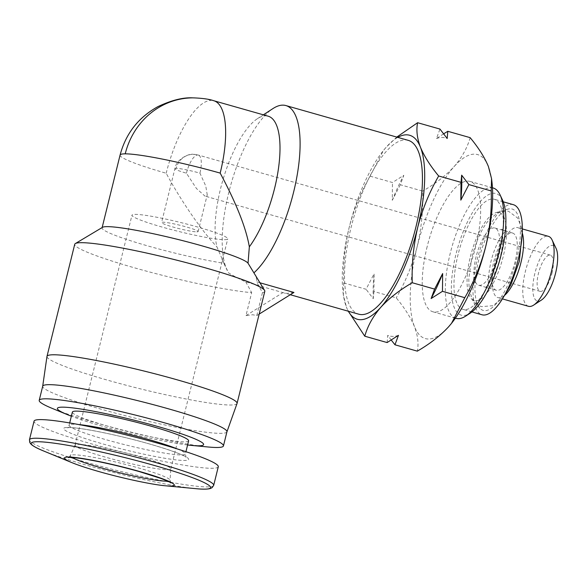 <?xml version="1.0" encoding="UTF-8"?>
<svg xmlns="http://www.w3.org/2000/svg" width="587" height="587" viewBox="0 0 587 587"><rect width="100%" height="100%" fill="white"/><g stroke="black" fill="none" stroke-linecap="round" stroke-linejoin="round"><path stroke-width="0.44" stroke-dasharray="2.94 2.2" d="M408.192 140.337A90.376 31.287 -74.1 0 0 405.096 139.919A90.376 31.287 -74.1 0 0 352.207 223.023A90.376 31.287 -74.1 0 0 358.767 314.199M293.948 292.451L287.109 293.361L284.409 293.06L245.733 281.841C240.78 279.779 235.071 276.807 228.592 272.918A90.376 31.287 105.9 0 1 227.074 270.13A90.376 31.287 105.9 0 1 231.058 183.936A90.376 31.287 105.9 0 1 273.014 108.536M264.803 291.313A97.904 9.084 13.9 0 1 262.462 292.605L256.526 281.811L259.968 282.795M251.39 268.714L253.914 272.86A90.376 31.287 105.9 0 1 253.914 272.86C256.233 276.726 257.106 279.713 256.526 281.811M259.175 314.082L256.783 315.564L252.718 314.749L245.99 315.593L251.669 292.627A97.904 9.084 13.9 0 1 143.705 270.402A97.904 9.084 13.9 0 1 74.732 244.28M237.038 403.496A97.904 9.084 13.9 0 1 230.375 405.015A97.904 9.084 13.9 0 1 123.527 384.536A97.904 9.084 13.9 0 1 46.975 356.456M102.542 227.316A75.312 6.985 -166.1 0 0 102.065 227.866A75.312 6.985 -166.1 0 0 144.578 244.992A75.312 6.985 -166.1 0 0 223.955 263.284L216.948 246.9A75.312 26.07 105.9 0 1 224.278 175.491A75.312 26.07 105.9 0 1 257.444 118.662A75.312 26.07 105.9 0 1 265.573 115.837A75.312 26.07 105.9 0 1 268.149 116.182M226.934 431.805A94.896 8.805 13.9 0 1 226.912 431.885A94.896 8.805 13.9 0 1 220.455 433.353A94.896 8.805 13.9 0 1 116.894 413.505A94.896 8.805 13.9 0 1 42.69 386.297A94.896 8.805 13.9 0 1 42.704 386.217M208.414 447.015A94.896 8.805 13.9 0 1 51.994 408.303M187.598 444.975A75.312 6.985 13.9 0 1 71.357 416.212M493.087 187.957A67.784 23.465 -74.1 0 0 450.258 253.217A67.784 23.465 -74.1 0 0 456.018 318.352M427.153 246.65A67.784 23.465 -74.1 0 0 432.913 311.785A67.784 23.465 -74.1 0 0 475.734 246.525A67.784 23.465 -74.1 0 0 469.982 181.39A67.784 23.465 -74.1 0 0 427.153 246.65M502.479 199.969A63.264 21.895 -74.1 0 0 455.96 254.376A63.264 21.895 -74.1 0 0 470.326 313.084M188.618 440.866A59.874 5.554 13.9 0 1 184.531 441.842A59.874 5.554 13.9 0 1 118.919 429.251A59.874 5.554 13.9 0 1 72.377 412.096M513.309 204.672A57.24 19.811 -74.1 0 0 477.15 259.777A57.24 19.811 -74.1 0 0 482.008 314.779M458.117 254.369A57.24 19.811 -74.1 0 0 462.982 309.371A57.24 19.811 -74.1 0 0 499.141 254.266A57.24 19.811 -74.1 0 0 494.283 199.257A57.24 19.811 -74.1 0 0 458.117 254.369M218.291 466.746A94.896 8.805 13.9 0 1 211.804 468.294A94.896 8.805 13.9 0 1 107.825 448.336A94.896 8.805 13.9 0 1 34.061 421.158M516.553 259.681A52.72 18.248 -74.1 0 0 508.004 209.119A52.72 18.248 -74.1 0 0 478.765 259.777A52.72 18.248 -74.1 0 0 479.836 308.204A52.72 18.248 -74.1 0 0 516.553 259.681M470.385 256.673A45.764 15.842 105.9 0 1 495.766 212.707A45.764 15.842 105.9 0 1 503.184 256.592A45.764 15.842 105.9 0 1 471.31 298.717A45.764 15.842 105.9 0 1 470.385 256.673M167.449 469.71A49.33 4.579 -166.1 0 0 170.817 468.903A49.33 4.579 -166.1 0 0 170.824 468.83A49.33 4.579 -166.1 0 0 132.082 454.676A49.33 4.579 -166.1 0 0 78.416 444.396A49.33 4.579 -166.1 0 0 75.07 445.129A49.33 4.579 -166.1 0 0 75.048 445.203A49.33 4.579 -166.1 0 0 113.394 459.335A49.33 4.579 -166.1 0 0 167.449 469.71M224.373 239.687A49.33 4.579 -166.1 0 0 227.741 238.887A49.33 4.579 -166.1 0 0 189.396 224.755A49.33 4.579 -166.1 0 0 135.34 214.38A49.33 4.579 -166.1 0 0 131.972 215.187A49.33 4.579 -166.1 0 0 170.318 229.312A49.33 4.579 -166.1 0 0 224.373 239.687M176.195 168.337A18.828 1.746 -166.1 0 0 174.911 168.645A18.828 1.746 -166.1 0 0 186.439 173.187L196.462 188.515L204.944 196.087L205.67 196.197L207.24 194.752L205.743 185.976L199.932 173.15A18.828 1.746 -166.1 0 0 176.195 168.337A18.828 17.581 -90.1 0 1 193.138 154.337A18.828 17.581 -90.1 0 1 197.687 154.968A18.828 6.516 105.9 0 1 198.333 155.056A18.828 6.516 105.9 0 1 199.932 173.15M196.843 231.865A18.828 1.746 -166.1 0 0 198.135 231.557A18.828 1.746 -166.1 0 0 183.496 226.164A18.828 1.746 -166.1 0 0 162.863 222.202A18.828 1.746 -166.1 0 0 161.579 222.51A18.828 1.746 -166.1 0 0 176.217 227.903A18.828 1.746 -166.1 0 0 196.843 231.865M551.978 273.234A18.828 6.516 -74.1 0 0 550.379 255.14A18.828 6.516 -74.1 0 0 538.484 273.271A18.828 6.516 -74.1 0 0 540.084 291.357A18.828 6.516 -74.1 0 0 551.978 273.234M541.449 300.045A28.844 9.986 105.9 0 1 534.896 273.278A28.844 9.986 105.9 0 1 556.109 248.47M528.491 306.304A36.372 12.591 105.9 0 1 525.402 271.348A36.372 12.591 105.9 0 1 548.383 236.326M504.512 295.408A36.372 12.591 105.9 0 1 497.959 297.631A36.372 12.591 105.9 0 1 492.515 287.351A36.372 12.591 105.9 0 1 494.87 262.675A36.372 12.591 105.9 0 1 507.821 233.531A36.372 12.591 105.9 0 1 517.859 227.653A36.372 12.591 105.9 0 1 522.254 232.988M515.115 261.633A29.746 10.295 105.9 0 1 496.323 290.272A29.746 10.295 105.9 0 1 491.869 281.87A29.746 10.295 105.9 0 1 493.792 261.685A29.746 10.295 105.9 0 1 504.38 237.852A29.746 10.295 105.9 0 1 512.59 233.046A29.746 10.295 105.9 0 1 515.115 261.633M476.123 256.658A29.746 10.295 -74.1 0 0 478.647 285.245A29.746 10.295 -74.1 0 0 497.446 256.607A29.746 10.295 -74.1 0 0 494.922 228.02A29.746 10.295 -74.1 0 0 476.123 256.658M397.766 137.373A95.644 33.107 -74.1 0 0 386.158 147.249A95.644 33.107 -74.1 0 0 383.245 150.72A95.644 33.107 -74.1 0 0 349.206 227.352A95.644 33.107 -74.1 0 0 343.013 292.245A95.644 33.107 -74.1 0 0 346.528 307.368A95.644 33.107 -74.1 0 0 348.34 311.235M245.99 315.593L283.154 292.48M256.783 315.564L262.462 292.605M223.955 263.284L228.592 272.918M245.733 281.841L251.669 292.627M396.783 137.094L386.158 147.249L383.377 150.565L370.126 176.173C360.895 192.176 353.924 209.236 349.206 227.352C344.929 245.593 343.094 264.121 343.703 282.919L343.373 295.195L346.528 307.368M120.078 155.078A75.312 6.985 -166.1 0 0 166.194 173.238C181.009 200.864 201.635 230.794 216.948 246.9M343.703 282.919L366.053 289.274L374.102 273.725L373.904 291.504L396.247 297.858C404.604 307.94 410.687 317.552 414.495 326.688C417.863 335.705 418.802 343.857 417.32 351.143M373.904 291.504L373.266 298.702L366.053 289.274M391.236 340.056L387.758 335.353L387.119 342.559M370.126 176.173L392.468 182.528L403.805 175.293L400.319 184.758L422.669 191.113C423.278 209.911 421.444 228.431 417.166 246.672C412.448 264.788 405.478 281.855 396.247 297.858M400.319 184.758L392.27 200.306L392.468 182.528M443.691 133.799L436.471 138.525L439.957 129.067M470.15 137.651C467.333 147.763 461.984 157.404 454.118 166.569C445.812 175.616 435.327 183.79 422.669 191.113M491.913 181.61A95.644 33.107 -74.1 0 0 488.399 166.488A95.644 33.107 -74.1 0 0 454.118 166.569A95.644 33.107 -74.1 0 0 417.166 246.672A95.644 33.107 -74.1 0 0 414.495 326.688A95.644 33.107 -74.1 0 0 448.769 326.607A95.644 33.107 -74.1 0 0 450.677 324.376M398.456 335.331A102.908 35.624 105.9 0 1 387.758 335.353M373.266 298.702A102.908 35.624 105.9 0 1 374.102 273.725M392.27 200.306A102.908 35.624 105.9 0 1 403.805 175.293M436.471 138.525A102.908 35.624 105.9 0 1 447.169 138.503M192.998 97.86A75.312 70.308 -90.1 0 1 211.203 100.377A75.312 26.07 105.9 0 1 213.778 100.729M166.194 173.238A75.312 26.07 105.9 0 1 211.203 100.377M195.926 488.678A92.401 8.57 13.9 0 1 87.742 465.52A92.401 8.57 13.9 0 1 43.614 450.985M213.683 485.368A94.896 8.805 13.9 0 1 207.196 486.917A94.896 8.805 13.9 0 1 87.558 462.659A94.896 8.805 13.9 0 1 29.453 439.773M165.299 485.772A56.565 5.246 13.9 0 1 99.078 471.596A56.565 5.246 13.9 0 1 72.062 462.703M72.164 457.522A51.326 4.762 13.9 0 1 70.425 455.6A51.326 4.762 13.9 0 1 73.903 454.837A51.326 4.762 13.9 0 1 138.613 467.956A51.326 4.762 13.9 0 1 170.054 480.254A51.326 4.762 13.9 0 1 167.618 481.142M177.318 448.952A59.874 5.554 13.9 0 1 185.375 453.964A59.874 5.554 13.9 0 1 181.288 454.947A59.874 5.554 13.9 0 1 115.676 442.349A59.874 5.554 13.9 0 1 69.134 425.201A59.874 5.554 13.9 0 1 73.221 424.225A59.874 5.554 13.9 0 1 78.599 424.526M68.063 427.431A64.394 5.973 13.9 0 1 149.252 443.897A64.394 5.973 13.9 0 1 184.281 460.472A64.394 5.973 13.9 0 1 103.099 444.007A64.394 5.973 13.9 0 1 68.063 427.431M186.439 173.187A18.828 6.516 105.9 0 1 197.687 154.968M170.942 482.947L170.054 480.254L170.824 468.83M550.379 255.14L198.333 155.056L193.138 154.337C189.733 153.134 176.137 158.989 174.911 168.645L161.579 222.51M290.286 294.725L284.409 293.06M455.38 318.176L432.913 311.785M69.692 422.941L69.134 425.201C68.07 427.131 67.366 427.974 67.021 427.732L69.156 427.585C79.979 427.285 120.335 435.459 150.749 444.344C167.038 449.092 178.088 452.937 183.9 455.886L186.064 457.192L185.375 453.964L185.932 451.704M471.948 311.924L462.982 309.371M495.766 212.707L508.004 209.119M170.817 468.903L227.741 238.887M198.135 231.557L207.24 194.752M502.428 298.9L497.959 297.631M491.869 281.87L492.515 287.351M496.323 290.272L478.647 285.245M221.967 259.278L227.074 270.13M257.444 118.662L263.358 114.817M343.013 292.245L343.366 295.195M492.449 187.781L469.982 181.39M503.25 201.811L494.283 199.257M471.31 298.717L479.836 308.204M75.07 445.129L70.425 455.6L68.386 457.567M75.048 445.203L131.972 215.187M540.084 291.357L204.944 196.087M522.32 228.923L517.859 227.653M504.38 237.852L507.821 233.531M512.59 233.046L494.922 228.02M504.394 295.569L501.129 299.502L492.764 305.71L482.132 306.597C480.195 306.847 477.084 304.345 472.806 299.077C470.297 294.344 468.808 290.477 468.822 278.341L471.948 256.827C476.659 239.584 482.47 227.176 489.382 219.597L497.233 213.176C503.639 210.96 507.601 210.469 509.112 211.694L517.727 218.093L521.505 227.595L522.239 232.79M503.756 230.53L506.339 230.515C505.943 229.913 503.573 232.958 499.236 239.665C495.802 245.968 493.043 253.254 490.952 261.531C488.289 275.017 487.599 283.396 488.898 286.661L489.675 289.134L487.489 287.762L484.899 287.777C486.498 288.364 497.27 272.185 500.285 256.761C504.827 238.439 502.046 229.29 501.569 229.157L503.756 230.53"/><path stroke-width="0.88" d="M290.286 294.725L358.767 314.199A90.376 31.287 -74.1 0 0 361.863 314.617A90.376 31.287 -74.1 0 0 414.76 231.505A90.376 31.287 -74.1 0 0 408.192 140.337L285.862 105.557A90.376 31.287 105.9 0 1 296.428 179.24A90.376 31.287 105.9 0 1 253.914 272.852M263.358 114.817L273.014 108.536A90.376 31.287 105.9 0 1 282.765 105.139A90.376 31.287 105.9 0 1 285.862 105.557M264.598 290.396L248.037 263.218A75.312 6.985 -166.1 0 0 185.874 241.47A75.312 6.985 -166.1 0 0 107.208 226.641A75.312 6.985 -166.1 0 0 102.542 227.316L75.349 243.561A97.904 9.084 13.9 0 1 81.417 242.68A97.904 9.084 13.9 0 1 184.333 262.125A97.904 9.084 13.9 0 1 264.598 290.396A97.904 9.084 13.9 0 1 264.803 291.313L237.067 403.416A97.904 9.084 13.9 0 1 237.038 403.496L226.927 431.849M42.697 386.253L46.975 356.456A97.904 9.084 13.9 0 1 46.989 356.375A97.904 9.084 13.9 0 1 53.674 354.775A97.904 9.084 13.9 0 1 160.955 375.372A97.904 9.084 13.9 0 1 237.067 403.416M46.989 356.375L74.732 244.28A97.904 9.084 13.9 0 1 75.349 243.561M249.336 246.819C246.107 227.991 236.385 203.418 220.176 173.099A75.312 6.985 -166.1 0 0 125.222 153.845A75.312 70.308 -90.1 0 1 192.998 97.86C202.324 98.183 209.251 99.137 213.778 100.729L268.149 116.182A75.312 26.07 105.9 0 1 278.392 168.99A75.312 26.07 105.9 0 1 249.336 246.819L248.037 263.218M71.357 416.212A75.312 6.985 13.9 0 1 67.542 414.701L51.994 408.303A94.896 8.805 13.9 0 1 39.212 400.349L42.704 386.217A94.896 8.805 13.9 0 1 49.191 384.668A94.896 8.805 13.9 0 1 153.17 404.626A94.896 8.805 13.9 0 1 226.934 431.805L223.434 445.944A94.896 8.805 13.9 0 1 216.955 447.492A94.896 8.805 13.9 0 1 208.414 447.015L191.685 445.423A75.312 6.985 13.9 0 1 187.598 444.975M39.212 400.349A94.896 8.805 13.9 0 1 45.691 398.8A94.896 8.805 13.9 0 1 149.67 418.758A94.896 8.805 13.9 0 1 223.434 445.944M67.542 414.701A75.312 6.985 13.9 0 1 62.538 407.158A75.312 6.985 13.9 0 1 157.485 426.411A75.312 6.985 13.9 0 1 198.457 445.804A75.312 6.985 13.9 0 1 191.685 445.423M455.38 318.176L456.018 318.352A67.784 23.465 -74.1 0 0 465.652 316.122A67.784 23.465 -74.1 0 0 498.84 253.092A67.784 23.465 -74.1 0 0 500.102 194.928A67.784 23.465 -74.1 0 0 493.087 187.957L492.449 187.781M465.652 316.122L470.326 313.084A63.264 21.895 -74.1 0 0 501.298 254.259A63.264 21.895 -74.1 0 0 502.479 199.969L500.102 194.928M69.692 422.941L72.377 412.096A59.874 5.554 13.9 0 1 76.464 411.12A59.874 5.554 13.9 0 1 142.076 423.719A59.874 5.554 13.9 0 1 188.618 440.866L185.932 451.704M471.948 311.924L482.008 314.779A57.24 19.811 -74.1 0 0 518.174 259.674A57.24 19.811 -74.1 0 0 513.309 204.672L503.25 201.811M34.061 421.158A94.896 8.805 13.9 0 1 40.54 419.61A94.896 8.805 13.9 0 1 144.519 439.568A94.896 8.805 13.9 0 1 218.291 466.746L213.683 485.368A94.896 8.805 13.9 0 0 155.57 462.483A94.896 8.805 13.9 0 0 35.932 438.225A94.896 8.805 13.9 0 0 29.453 439.773L34.061 421.158M522.32 228.923L548.383 236.326A36.372 12.591 105.9 0 1 552.147 240.068L556.109 248.47A28.844 9.986 105.9 0 1 555.566 273.226A28.844 9.986 105.9 0 1 541.449 300.045L533.664 305.108A36.372 12.591 105.9 0 1 528.491 306.304L502.428 298.9M552.147 240.068A36.372 12.591 105.9 0 1 551.472 271.282A36.372 12.591 105.9 0 1 533.664 305.108M522.254 232.988A36.372 12.591 105.9 0 1 520.94 262.609A36.372 12.591 105.9 0 1 504.512 295.408M259.968 282.795L293.948 292.451L259.175 314.082M348.34 311.235A95.644 33.107 -74.1 0 0 380.809 307.28A95.644 33.107 -74.1 0 0 417.761 227.184A95.644 33.107 -74.1 0 0 420.431 147.161A95.644 33.107 -74.1 0 0 397.766 137.373M347.944 310.655L364.776 336.204C367.594 326.093 372.936 316.452 380.809 307.28C389.115 298.24 399.6 290.059 412.257 282.743C411.648 263.945 413.475 245.425 417.761 227.184C422.479 209.06 429.449 192 438.672 175.997C430.322 165.916 424.24 156.303 420.431 147.161C417.063 138.15 416.124 129.998 417.606 122.712L396.783 137.094M468.874 184.582L461.661 175.146L461.022 182.352L460.824 200.13L468.874 184.582L491.224 190.936L491.554 178.661L488.399 166.488C484.591 157.345 478.508 147.733 470.15 137.651L447.8 131.297L447.169 138.503L439.957 129.067L417.606 122.712M461.022 182.352L438.672 175.997M412.257 282.743L434.607 289.098L431.122 298.556L442.451 291.328L464.801 297.682C474.032 281.679 481.002 264.62 485.72 246.503C489.998 228.255 491.833 209.735 491.224 190.936M442.451 291.328L442.657 273.549L434.607 289.098M364.776 336.204L387.119 342.559L398.456 335.331L394.97 344.789L417.32 351.143C429.978 343.828 440.463 335.647 448.769 326.607L451.55 323.29L464.801 297.682M394.97 344.789L391.236 340.056M443.691 133.799L447.8 131.297M450.677 324.376A95.644 33.107 -74.1 0 0 451.682 323.136A95.644 33.107 -74.1 0 0 485.72 246.503A95.644 33.107 -74.1 0 0 491.913 181.61L491.561 178.661M442.657 273.549A102.908 35.624 105.9 0 1 431.122 298.556M461.661 175.146A102.908 35.624 105.9 0 1 460.824 200.13M125.222 153.845A75.312 6.985 -166.1 0 0 120.078 155.078C125.794 133.601 138.378 117.466 157.852 106.665C171.419 100.23 183.129 97.295 192.998 97.86M72.062 462.703A56.565 5.246 13.9 0 1 68.305 457.038A56.565 5.246 13.9 0 1 139.618 471.493A56.565 5.246 13.9 0 1 170.384 486.058A56.565 5.246 13.9 0 1 165.299 485.772C151.512 484.539 122.507 478.31 99.188 471.64C87.683 468.367 78.643 465.381 72.062 462.703L43.614 450.985A92.401 8.57 13.9 0 1 37.473 441.732A92.401 8.57 13.9 0 1 153.97 465.352A92.401 8.57 13.9 0 1 204.247 489.14A92.401 8.57 13.9 0 1 195.926 488.678L195.926 488.678C202.596 489.36 207.358 489.316 210.212 488.545L212.112 487.643L213.683 485.368M167.618 481.142A51.326 4.762 13.9 0 1 166.539 481.171A51.326 4.762 13.9 0 1 101.83 468.052A51.326 4.762 13.9 0 1 72.164 457.522M213.778 100.729A75.312 26.07 105.9 0 1 220.176 173.099M78.599 424.526A59.874 5.554 13.9 0 1 177.318 448.952M68.386 457.567C68.033 457.669 68.767 456.913 79.605 458.293C96.503 460.773 116.358 465.19 139.163 471.544L160.655 478.354C172.292 482.815 170.685 482.998 170.942 482.947M165.299 485.772L195.926 488.678M120.078 155.078L102.145 227.551M43.614 450.985C37.385 448.475 33.188 446.215 31.03 444.198L29.776 442.517L29.453 439.773M522.239 232.79L519.297 261.464L510.807 284.922L504.394 295.569"/></g></svg>

